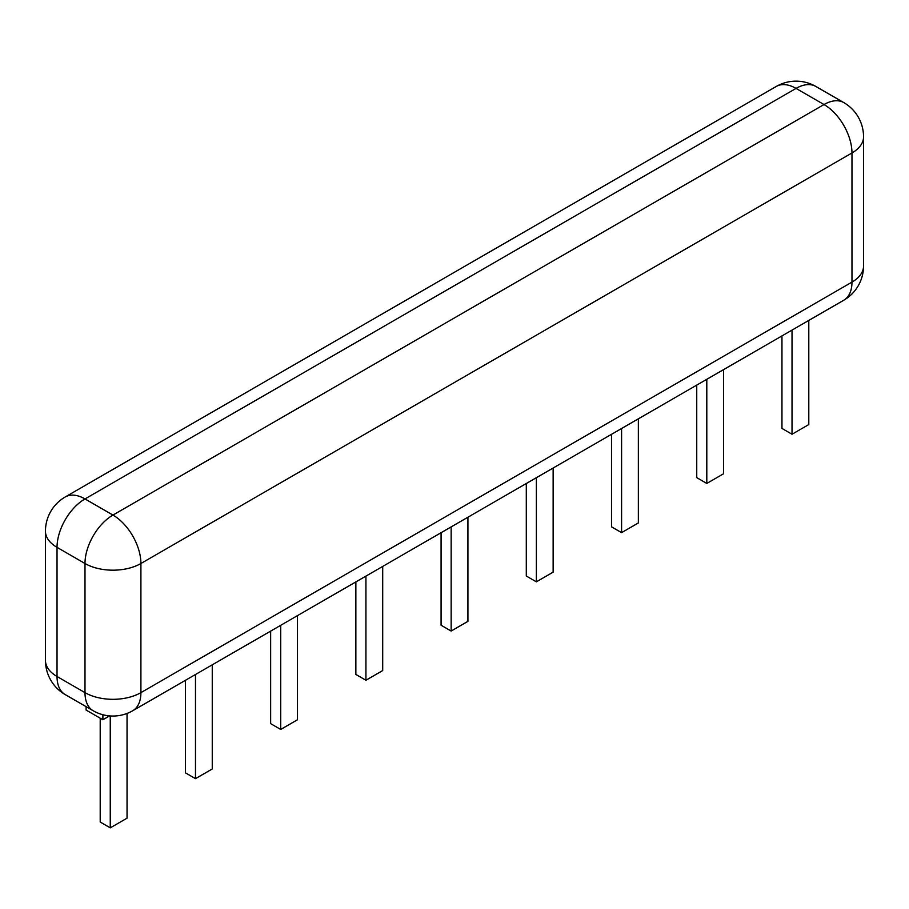 <?xml version="1.0" encoding="UTF-8"?>
<svg xmlns="http://www.w3.org/2000/svg" width="909" height="909" viewBox="0 0 909 909"><rect width="100%" height="100%" fill="white"/><g stroke="black" fill="none" stroke-linecap="round" stroke-linejoin="round"><path stroke-width="1.36" d="M86.105 706.657L86.105 710.077L102.887 719.758L109.58 715.894M102.887 719.758L102.887 714.735M127.044 713.44L127.044 818.168L110.262 827.849L100.206 822.043L100.206 718.212M110.262 827.849L110.262 715.951M808.794 320.411L808.794 424.56L792.023 434.241L781.956 428.423L781.956 335.91M792.023 434.241L792.023 330.092M297.482 615.62L297.482 719.758L280.711 729.45L270.643 723.632L270.643 631.119M280.711 729.45L280.711 625.301M212.263 664.82L212.263 768.969L195.48 778.649L185.425 772.832L185.425 680.318M195.48 778.649L195.48 674.501M467.919 517.21L467.919 621.358L451.148 631.039L441.081 625.233L441.081 532.708M451.148 631.039L451.148 526.902M382.7 566.421L382.7 670.558L365.929 680.25L355.862 674.433L355.862 581.908M365.929 680.25L365.929 576.101M723.575 369.611L723.575 473.759L706.804 483.44L696.737 477.634L696.737 385.109M706.804 483.44L706.804 379.292M638.357 418.81L638.357 522.959L621.586 532.64L611.518 526.834L611.518 434.309M621.586 532.64L621.586 428.503M553.138 468.01L553.138 572.159L536.367 581.84L526.3 576.033L526.3 483.508M536.367 581.84L536.367 477.702M93.184 710.747A39.541 22.827 120 0 1 84.992 692.635A39.541 22.827 0 0 0 140.906 692.635L851.972 282.12A39.541 22.827 60 0 1 843.779 300.22A39.541 39.541 0 0 0 863.55 265.973A39.541 22.827 180 0 1 851.972 282.12L851.972 152.973A39.541 22.827 0 0 0 863.55 136.839A39.541 39.541 0 0 0 843.779 102.592A39.541 22.827 120 0 0 824.009 104.546L796.045 88.412L84.992 498.927A39.541 22.827 60 0 0 65.221 496.973A39.541 39.541 0 0 0 45.45 531.22L45.45 660.354A39.541 22.827 0 0 0 57.028 676.501L84.992 692.635L84.992 563.5L57.028 547.354L57.028 676.501A39.541 22.827 120 0 0 65.221 694.601L93.184 710.747A39.541 39.541 0 0 0 132.714 710.747A39.541 22.827 -120 0 0 140.906 692.635L140.906 563.5A39.541 22.827 -120 0 0 112.955 515.073L84.992 498.927A39.541 22.827 -60 0 0 57.028 547.354A39.541 22.827 180 0 1 45.45 531.22M843.779 102.592L815.816 86.446A39.541 22.827 120 0 0 796.045 88.412A39.541 22.827 -120 0 0 776.286 86.446L65.221 496.973M824.009 104.546L112.955 515.073A39.541 22.827 -60 0 0 84.992 563.5A39.541 22.827 0 0 0 140.906 563.5L851.972 152.973A39.541 22.827 -120 0 0 824.009 104.546M815.816 86.446A39.541 39.541 0 0 0 776.286 86.446M45.45 660.354A39.541 39.541 0 0 0 65.221 694.601M863.55 265.973L863.55 136.839M843.779 300.22L132.714 710.747"/></g></svg>
